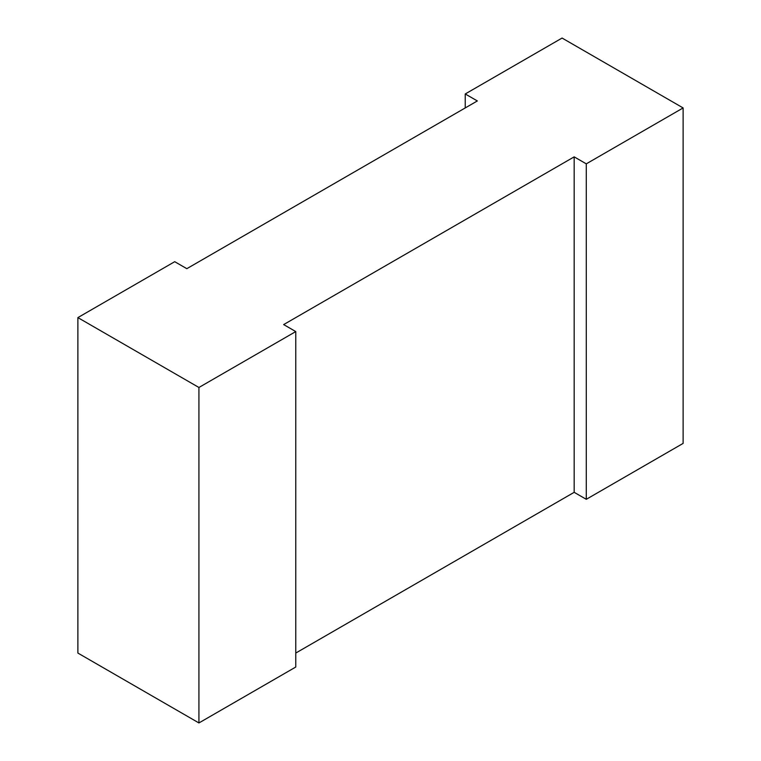 <?xml version="1.0" encoding="UTF-8"?>
<svg xmlns="http://www.w3.org/2000/svg" width="761" height="761" viewBox="0 0 761 761"><rect width="100%" height="100%" fill="white"/><g stroke="black" fill="none" stroke-linecap="round" stroke-linejoin="round"><path stroke-width="1.14" d="M295.763 653.062L574.175 492.319L586.284 499.311L683.121 443.397L683.121 107.938L562.075 38.05L465.237 93.964L477.337 100.947L186.826 268.681L174.716 261.689L77.879 317.603L198.925 387.482L198.925 722.95L295.763 667.036L295.763 331.577L198.925 387.482M683.121 107.938L586.284 163.843L574.175 156.861L283.663 324.586L295.763 331.577M77.879 317.603L77.879 653.062L198.925 722.95M574.175 156.861L574.175 492.319M465.237 93.964L465.237 107.938M586.284 163.843L586.284 499.311"/></g></svg>
